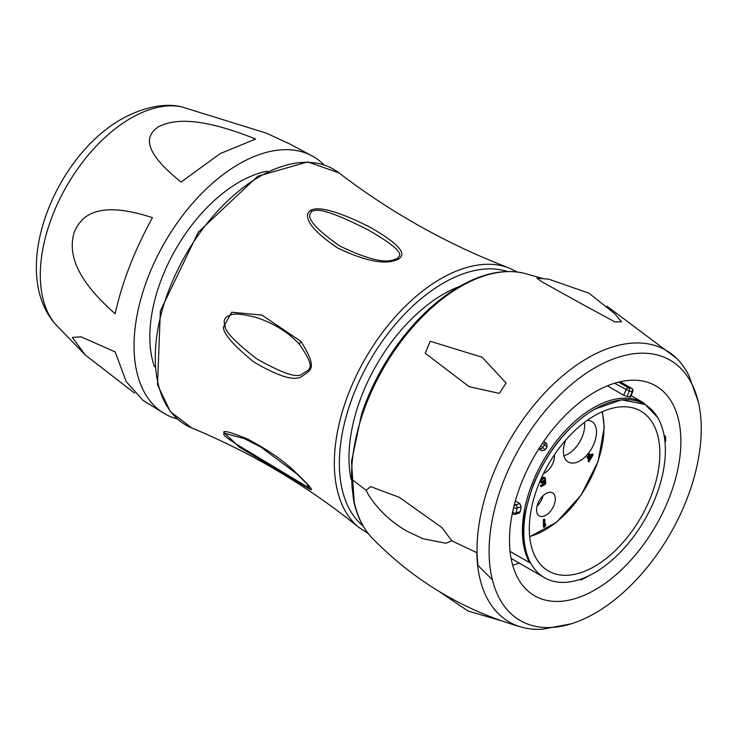 <?xml version="1.0" encoding="UTF-8"?>
<svg xmlns="http://www.w3.org/2000/svg" width="735" height="735" viewBox="0 0 735 735"><rect width="100%" height="100%" fill="white"/><g stroke="black" fill="none" stroke-linecap="round" stroke-linejoin="round"><path stroke-width="1.1" d="M512.653 565.114A121.183 69.963 120 0 0 519.241 563.111M680.867 441.349A121.183 69.963 120 0 0 655.767 385.875A121.183 69.963 120 0 0 562.385 418.344A121.183 69.963 120 0 0 509.484 540.298A121.183 69.963 120 0 0 534.584 595.773A121.183 69.963 120 0 0 627.966 563.304A121.183 69.963 120 0 0 680.867 441.349M492.395 579.796A149.821 86.5 120 0 0 571.205 623.813A149.821 86.5 120 0 0 697.956 461.121A150.023 86.62 120 0 0 698.25 401.659A150.023 86.62 120 0 0 569.506 386.105A150.023 86.62 120 0 0 492.395 579.796L477.925 565.38A156.527 90.368 -60 0 1 546.399 391.13A156.527 90.368 -60 0 1 676.595 358.358A156.527 90.368 -60 0 1 688.915 375.64L698.25 401.659M355.575 508.06L353.379 499.166L351.743 479.349L366.067 490.236L370.651 486.625L399.123 497.246L442.029 527.638L451.777 540.822L476.831 552.665L477.925 565.38M476.831 552.665A156.564 90.396 120 0 0 521.528 627.148A156.564 90.396 120 0 0 542.825 629.16L571.205 623.813M469.123 386.665L425.234 353.269L430.214 341.27L482.188 357.265L506.066 383.045L499.341 393.381L469.123 386.665M585.813 306.155L542.678 282.277L536.89 278.17L548.733 279.171L588.9 293.155L614.598 313.569L621.525 321.765L614.965 321.921L585.813 306.155M366.067 490.236L368.428 494.738C377.836 509.53 390.561 521.611 406.593 530.982L422.928 538.718L445.924 543.266L451.777 540.822M459.109 286.751A152.88 88.264 120 0 0 412.519 325.844A152.88 88.264 120 0 0 361.565 414.108L351.505 461.534L354.288 503.401M351.045 479.211A133.568 77.12 -60 0 1 443.435 294.156A133.568 77.12 -60 0 1 459.559 286.448M310.721 210.366C313.909 208.786 323.464 203.907 369.714 227.014C412.978 251.71 400.961 257.002 398.296 259.244C395.209 260.08 382.779 269.515 337.751 248.053C296.664 220.252 308.691 211.368 310.721 210.366A8.37 4.833 60 0 1 311.851 211.193C315.949 210.715 318.586 204.835 368.005 229.844C411.83 255.155 397.644 255.982 397.176 258.821C393.289 258.527 387.731 269.12 339.689 245.959C298.07 216.678 311.934 213.049 311.851 211.193M223.477 327.011L231.654 312.237L261.871 315.067L301.028 341.435C318.264 369.494 310.877 369.668 301.359 376.798C293.789 381.153 277.867 376.173 253.603 361.84C233.013 344.853 222.971 333.24 223.477 327.011A8.37 1.69 -16.6 0 1 225.232 326.276C222.751 320.423 224.717 316.62 231.13 314.874C234.456 313.257 242.623 314.056 255.615 317.272C273.686 323.198 288.267 332.183 299.365 344.237C316.666 369.383 309.913 368.86 301.662 374.308C296.912 378.268 281.744 372.985 256.138 358.45C235.071 341.885 224.772 331.154 225.232 326.276M223.642 432.318C223.688 430.287 231.626 432.511 247.447 438.97C267.154 449.388 282.837 460.165 294.487 471.31C308.838 484.99 314.102 491.044 310.262 489.473L239.831 447.496L223.642 432.318A8.37 7.92 71.4 0 0 225.434 433.531L244.305 438.602L260.916 447.1L296.848 473.854L306.817 483.74L308.829 487.82L238.581 445.493C225.25 437.224 220.868 433.237 225.434 433.531M154.479 366.857A126.172 72.848 -60 0 1 239.05 182.197A126.172 72.848 -60 0 1 267.466 171.154M177.282 418.932A148.498 85.738 -60 0 1 164.805 413.823A148.498 85.738 -60 0 1 142.039 294.827A148.498 85.738 -60 0 1 239.05 163.969A148.498 85.738 120 0 1 313.303 156.61L290.288 144.225L266.447 133.173L181.426 106.795A128.092 73.95 120 0 0 130.876 118.179A128.092 73.95 -60 0 0 50.926 219.756A128.092 73.95 -60 0 0 55.722 324.521L85.196 354.913L72.37 337.466L80.969 336.786L115.174 351.909L126.236 381.64L143.114 400.446L164.805 413.823M323.97 164.861A148.498 85.738 120 0 0 313.303 156.61M220.215 153.587L181.067 182.069C135.157 145.218 150.381 132.695 158.613 126.668C169.197 121.881 190.834 113.098 255.624 139.025L220.215 153.587M134.569 393.133L85.196 354.913M152.448 217.679C91.59 197.706 79.711 220.546 74.253 232.021C70.937 244.332 65.654 270.498 115.174 313.744C122.056 282.442 134.477 250.415 152.448 217.679M644.632 404.333A100.107 57.799 120 0 1 659.984 484.549A100.107 57.799 120 0 1 594.587 572.758A100.107 57.799 -60 0 1 544.534 577.719A100.107 57.799 -60 0 1 529.191 497.503A100.107 57.799 -60 0 1 594.587 409.294A100.107 57.799 120 0 1 644.632 404.333L621.544 399.803L594.468 409.23C567.953 425.556 547.566 450.702 533.316 484.668C524.882 510.43 521.547 526.839 523.292 533.876C524.689 549.027 526.095 556.965 527.509 557.7L529.659 562.688L510.053 551.369M629.665 396.284L629.996 396.964L632.265 391.608A2.508 2.012 -78 0 0 631.494 388.319A108.808 62.815 120 0 0 628.443 387.795A2.508 1.452 120 0 0 626.027 389.816L623.712 395.255L607.395 385.829M630.511 396.955L632.798 391.571L632.265 391.608A106.29 61.372 120 0 0 629.289 391.094L627.019 396.45A100.392 57.964 -60 0 1 629.996 396.964M627.019 396.45L623.712 395.255M547.005 444.142L544.424 441.808A2.508 2.03 -48 0 0 544.139 441.606A2.508 1.452 120 0 0 543.992 441.505A2.508 1.452 120 0 0 543.725 441.404M546.739 443.949L547.088 447.018L544.516 444.703A2.508 2.03 -48 0 0 544.424 441.808A2.508 2.508 0 0 0 543.992 441.505L543.836 441.432M542.504 443.177L544.516 444.703A106.29 61.372 120 0 0 542.65 447.459L545.223 449.774A100.392 57.964 -60 0 1 547.088 447.018M545.223 449.774L542.081 450.849L538.755 448.929M515.345 500.958L519.829 503.548L521.143 506.828L517.072 508.087A2.508 1.736 -107.3 0 0 515.694 504.835A2.508 1.452 120 0 0 513.783 506.874M513.618 507.563A2.508 1.038 -168.8 0 0 517.072 508.087A106.29 61.372 120 0 0 516.209 512.911L520.27 511.652A100.392 57.964 -60 0 1 521.143 506.828M520.27 511.652L519.296 513.002L515.18 514.289A2.508 1.736 72.7 0 0 516.209 512.911A2.508 1.13 -170.9 0 1 512.69 512.479A2.508 1.452 120 0 0 513.177 514.059A2.508 2.508 0 0 0 515.18 514.289M540.62 446.007L542.65 447.459A2.508 2.03 132 0 1 539.481 448.506L542.081 450.849M614.616 383.229L629.289 391.094A2.508 1.994 -82.3 0 0 628.443 387.795L618.613 382.117M664.991 441.928A2.508 2.508 0 0 0 665.699 440.1A2.508 1.498 -1.9 0 1 664.964 441.211A106.29 61.372 120 0 0 664.835 438.547A2.508 1.369 -122.5 0 0 664.366 437.031M664.615 438.694L664.835 438.547A2.508 1.543 -3.5 0 0 665.57 437.371A2.508 2.508 0 0 0 664.321 435.35A2.508 1.452 120 0 0 664.054 435.258M582.726 578.454A2.508 1.58 64.9 0 1 582.037 579.502L590.72 574.871M594.587 566.409A92.325 53.306 -60 0 1 548.42 570.985A92.325 53.306 -60 0 1 534.271 497.007A92.325 53.306 -60 0 1 594.587 415.652A92.325 53.306 120 0 1 640.745 411.076A92.325 53.306 120 0 1 654.894 485.054A92.325 53.306 120 0 1 594.587 566.409M565.757 440.035A23.428 13.524 120 0 0 568.228 462.012A23.428 13.524 120 0 0 579.943 460.854A23.428 13.524 120 0 0 595.249 440.21A23.428 13.524 120 0 0 591.657 421.44A23.428 13.524 120 0 0 587.274 420.337M543.588 473.413A13.258 7.653 120 0 0 554.42 456.463A13.258 7.653 120 0 0 554.319 454.947M536.55 509.814A13.258 7.653 120 0 0 539.297 515.887A13.258 7.653 120 0 0 549.514 512.332A13.258 7.653 120 0 0 555.302 498.991A13.258 7.653 120 0 0 552.555 492.919A13.258 7.653 120 0 0 542.338 496.465A13.258 7.653 120 0 0 536.55 509.814M544.819 519.351L543.413 519.48L543.413 526.986L544.819 526.866L545.627 525.277L545.627 523.991L544.819 525.58L544.819 519.351L544.001 519.82L544.001 527.335M545.627 523.991L544.819 524.083M592.961 454.212L589.7 456.086L589.7 453.853L588.891 454.322L588.891 456.554L587.531 457.345L587.531 458.3L588.891 457.519L588.891 461.837L592.961 455.167L592.364 453.872L589.7 455.406M589.7 453.853L588.303 453.982L588.303 456.214L586.943 456.995L587.531 458.3M588.303 457.859L588.303 461.497L588.891 461.837M545.627 479.918L542.237 482.362L541.429 481.544L542.237 479.477L543.597 478.54L545.627 478.485L544.277 477.511L541.429 479.633L541.024 482.739L542.779 483.005L544.957 481.113L544.957 483.667L541.024 485.936L541.024 486.735L545.627 484.08L545.627 479.918L545.039 479.578L541.612 482.013M544.102 478.393L544.819 478.954M544.957 477.594L543.009 477.401L540.721 479.542M540.4 480.267L540.161 481.756L541.429 483.143M544.359 481.875L544.359 483.327L540.427 485.596L541.024 486.735M590.903 456.361L589.7 458.622M563.92 455.819A23.428 13.524 120 0 0 568.109 454.019A23.428 13.524 120 0 0 584.463 422.404M537.019 506.167A13.258 7.653 120 0 0 543.009 495.803M543.413 519.48L544.001 519.82M592.006 455.718L589.7 460.082L589.7 457.051L592.006 455.718M586.943 456.995L587.531 457.345M588.303 456.214L588.891 456.554M588.303 453.982L588.891 454.322M544.093 480.13L544.681 480.469M543.551 480.92L544.139 481.26M540.427 485.596L541.024 485.936M544.359 483.327L544.957 483.667M540.427 482.399L541.024 482.739M540.161 481.756L540.749 482.096M540.161 481.122L540.749 481.462M540.446 480.166L541.024 480.506M540.841 479.284L541.429 479.633M541.511 478.421L542.108 478.761M542.191 477.869L542.779 478.209M543.009 477.401L543.597 477.741M543.679 477.162L544.277 477.511M541.649 482.013L542.237 482.362M542.191 481.866L542.779 482.206M543.009 481.397L543.597 481.737M351.67 480.13A154.451 89.174 120 0 1 460.808 286.457A154.451 89.174 -60 0 1 524.358 273.319L542.88 278.51M351.743 479.349A154.469 89.183 120 0 0 372.112 538.002C362.759 528.189 356.512 515.244 353.379 499.166M363.118 526.03A147.193 84.984 -60 0 1 349.3 406.299A147.193 84.984 -60 0 1 443.435 283.03A147.193 84.984 -60 0 1 507.517 271.509M368.226 533.537L358.919 527.482A150.519 86.905 -60 0 1 344.412 405.104A150.519 86.905 -60 0 1 440.761 278.776A150.519 86.905 -60 0 1 508.795 267.889L517.22 271.996M358.919 527.482C308.075 486.294 252.325 453.1 191.679 427.899A147.68 85.26 -60 0 1 161.774 311.796A147.68 85.26 -60 0 1 259.703 176.556A147.68 85.26 -60 0 1 338.936 172.854C391.084 212.773 447.707 244.452 508.795 267.889M398.296 259.244A8.37 4.833 -120 0 0 397.176 258.821M301.028 341.435A8.37 4.741 139.6 0 0 299.365 344.237M310.262 489.473A8.37 8.14 -80.5 0 1 308.829 487.82M529.659 562.688A100.392 57.964 -60 0 1 552.114 446.944A100.392 57.964 -60 0 1 643.603 402.853L631.08 395.623M512.534 512.387L512.69 512.479A108.808 62.815 120 0 1 513.397 508.464M514.482 504.127L515.694 504.835L519.829 503.548M620.129 381.759L631.494 388.319A2.508 1.452 120 0 1 631.742 388.411L620.193 381.741M529.669 536.449A83.349 48.124 120 0 0 603.977 427.853A83.349 48.124 120 0 0 602.075 411.82M607.027 306.21L676.595 358.358M521.528 627.148C463.794 610.638 413.989 580.926 372.112 538.002M501.095 620.698L468.011 611.005L439.098 591.427M412.519 325.844C427.292 309.214 442.911 296.122 459.384 286.549C482.821 273.126 504.486 268.716 524.358 273.319M191.679 427.899L170.345 411.609L157.51 384.855L160.359 310.969L198.285 232.15L257.774 176.235L307.68 161.921L338.936 172.854M55.722 324.521C8.554 271.775 54.124 157.014 121.661 119.024C150.225 103.295 171.42 104.287 181.426 106.795M544.534 577.719L511.082 558.407M512.295 513.554L513.177 514.059M632.798 391.571A2.508 2.508 0 0 0 631.742 388.411M665.699 440.1L665.57 437.371M579.869 579.474A2.508 2.508 0 0 0 582.037 579.502M529.705 536.807L556.643 522.153L581.109 495.142L598.134 461.295L604.225 427.513L602.406 411.673M657.65 417.498L643.603 402.853"/></g></svg>
